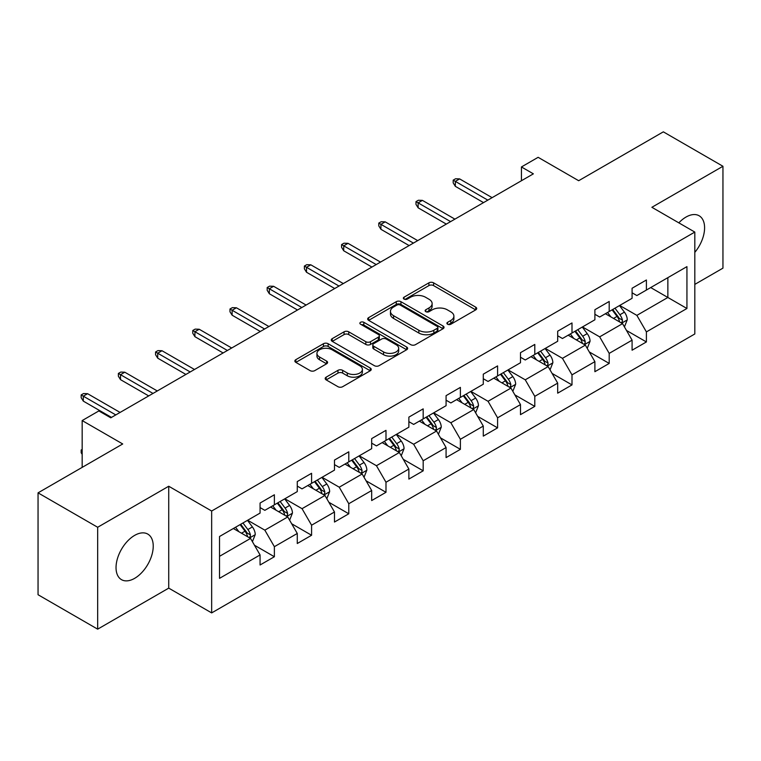 <?xml version="1.0" encoding="UTF-8"?>
<svg xmlns="http://www.w3.org/2000/svg" width="761" height="761" viewBox="0 0 761 761"><rect width="100%" height="100%" fill="white"/><g stroke="black" fill="none" stroke-linecap="round" stroke-linejoin="round"><path stroke-width="1.14" d="M447.582 324.224A2.321 1.341 0 0 0 450.854 324.224L475.73 309.87A3.31 1.912 0 0 0 476.7 308.519A3.31 1.912 0 0 0 475.73 307.168L433.589 282.835A3.31 1.912 0 0 0 428.909 282.835L404.043 297.199A2.321 1.341 0 0 0 403.359 298.141A2.321 1.341 0 0 0 404.043 299.092A2.321 1.341 0 0 0 407.316 299.092L410.531 297.228A10.597 6.117 0 0 1 425.513 297.228L429.023 299.263A10.597 6.117 0 0 1 432.134 303.582A10.597 6.117 0 0 1 429.023 307.91L425.808 309.765A2.321 1.341 0 0 0 425.133 310.716A2.321 1.341 0 0 0 425.808 311.658A2.321 1.341 0 0 0 429.09 311.658L432.305 309.803A10.597 6.117 0 0 1 447.287 309.803L450.797 311.829A10.597 6.117 0 0 1 453.898 316.148A10.597 6.117 0 0 1 450.797 320.476L447.582 322.331A2.321 1.341 0 0 0 446.897 323.282A2.321 1.341 0 0 0 447.582 324.224L447.582 322.331M134.63 578.35A26.302 15.191 120 0 0 151.82 555.169A26.302 15.191 120 0 0 147.786 534.089A26.302 15.191 120 0 0 134.63 535.392A26.302 15.191 120 0 0 117.451 558.574A26.302 15.191 120 0 0 121.484 579.654A26.302 15.191 120 0 0 134.63 578.35M694.812 252.367A26.302 15.191 120 0 0 699.14 215.772A26.302 15.191 120 0 0 685.984 217.075A26.302 15.191 120 0 0 678.831 222.849M326.146 377.171A3.31 1.912 0 0 0 325.185 378.521A3.31 1.912 0 0 0 326.146 379.872L337.97 386.702A3.31 1.912 0 0 0 342.65 386.702L370.274 370.75A3.31 1.912 0 0 0 371.244 369.399A3.31 1.912 0 0 0 370.274 368.048L328.143 343.725A3.31 1.912 0 0 0 323.454 343.725L295.839 359.668A3.31 1.912 0 0 0 294.868 361.018A3.31 1.912 0 0 0 295.839 362.369L310.117 370.617A3.31 1.912 0 0 0 314.797 370.617L326.621 363.787A3.31 1.912 0 0 0 327.591 362.436A3.31 1.912 0 0 0 326.621 361.085L319.534 357.004A8.856 5.108 0 0 1 316.947 353.38A8.856 5.108 0 0 1 322.407 348.662A8.856 5.108 0 0 1 332.062 349.765L359.801 365.784A8.856 5.108 0 0 1 362.388 369.399A8.856 5.108 0 0 1 356.928 374.127A8.856 5.108 0 0 1 347.273 373.014L342.65 370.341A3.31 1.912 0 0 0 337.97 370.341L326.146 377.171L326.146 379.872M694.812 284.395L722.95 268.148L722.95 166.269L663.335 131.843L578.674 180.718L538.132 157.318L521.437 166.954L533.366 173.841L110.783 417.808L98.863 410.93L82.169 420.567L82.169 467.378M97.665 527.268L97.665 629.157L168.733 588.129L168.733 486.241L97.665 527.268L38.05 492.852L122.711 443.967L82.169 420.567M168.733 486.241L211.663 511.021L694.812 232.076L694.812 333.965L211.663 612.909L211.663 511.021M722.95 166.269L651.882 207.296L694.812 232.076M410.769 344.666A3.31 1.912 0 0 0 415.449 344.666L443.073 328.723A3.31 1.912 0 0 0 444.044 327.373A3.31 1.912 0 0 0 443.073 326.022L400.942 301.689A3.31 1.912 0 0 0 396.253 301.689L368.638 317.641A3.31 1.912 0 0 0 367.668 318.992A3.31 1.912 0 0 0 368.638 320.343L410.769 344.666M361.485 324.728A2.321 1.341 0 0 1 363.834 325.052L363.834 322.303L406.669 347.035A3.31 1.912 0 0 1 407.639 348.386A3.31 1.912 0 0 1 406.669 349.737L379.054 365.68A3.31 1.912 0 0 1 374.374 365.68L332.234 341.356L332.234 338.655A3.31 1.912 0 0 0 331.263 340.005A3.31 1.912 0 0 0 332.234 341.356M332.234 338.655L344.058 331.825A3.31 1.912 0 0 1 348.738 331.825L365.822 341.699A3.31 1.912 0 0 0 370.512 341.699L378.35 337.171A3.31 1.912 0 0 0 379.32 335.82A3.31 1.912 0 0 0 378.35 334.469L360.562 324.196A2.321 1.341 0 0 1 359.877 323.244A2.321 1.341 0 0 1 361.313 322.008A2.321 1.341 0 0 1 363.834 322.303M97.665 629.157L38.05 594.731L38.05 492.852M254.469 545.237L274.379 556.738L274.379 546.683L297.275 533.461L297.275 543.516L311.582 535.259L311.582 525.204L334.479 511.991L334.479 522.036L348.785 513.78L348.785 503.725L371.672 490.512L371.672 500.557L385.989 492.3L385.989 482.246L408.876 469.033L408.876 479.078L423.183 470.821L423.183 460.766L446.079 447.554L446.079 457.599L460.386 449.342L460.386 439.287L483.283 426.074L483.283 436.12L497.589 427.863L497.589 417.808L520.486 404.595L520.486 414.65L534.793 406.384L534.793 396.338L557.689 383.116L557.689 393.171L571.996 384.904L571.996 374.859L594.893 361.637L594.893 371.691L609.2 363.425L609.2 353.38L632.087 340.157L632.087 350.212L646.403 341.946L646.403 331.901L686.936 308.49L686.936 266.635L667.863 277.651L667.863 297.475L686.936 308.49M274.379 556.738L260.072 564.995L260.072 554.94L219.529 578.35L219.529 536.495L260.072 513.085L260.072 503.04L274.379 494.774L274.379 504.828L297.275 491.606L297.275 481.561L311.582 473.294L311.582 483.349L334.479 470.127L334.479 460.082L348.785 451.815L348.785 461.87L371.672 448.657L371.672 438.602L385.989 430.336L385.989 440.391L408.876 427.178L408.876 417.123L423.183 408.866L423.183 418.911L446.079 405.699L446.079 395.644L460.386 387.387L460.386 397.432L483.283 384.219L483.283 374.165L497.589 365.908L497.589 375.953L520.486 362.74L520.486 352.685L534.793 344.429L534.793 354.474L557.689 341.261L557.689 331.206L571.996 322.949L571.996 332.995L594.893 319.782L594.893 309.727L609.2 301.47L609.2 311.525L632.087 298.302L632.087 288.248L646.403 279.991L646.403 290.046L686.936 266.635M270.564 507.026L287.734 516.947L264.838 530.16L247.667 520.248M260.072 507.577L264.838 510.336L274.379 504.828M264.838 530.16L274.379 546.683M287.734 516.947L297.275 533.461M307.767 485.556L324.937 495.468L302.041 508.681L284.871 498.769M297.275 486.098L302.041 488.857L311.582 483.349M302.041 508.681L311.582 525.204M324.937 495.468L334.479 511.991M344.971 464.077L362.141 473.989L339.244 487.202L322.074 477.29M334.479 464.619L339.244 467.378L348.785 461.87M339.244 487.202L348.785 503.725M362.141 473.989L371.672 490.512M382.165 442.598L399.344 452.51L376.448 465.722L359.278 455.81M371.672 443.149L376.448 445.898L385.989 440.391M376.448 465.722L385.989 482.246M399.344 452.51L408.876 469.033M419.368 421.118L436.538 431.03L413.651 444.243L396.481 434.331M408.876 421.67L413.651 424.419L423.183 418.911M413.651 444.243L423.183 460.766M436.538 431.03L446.079 447.554M456.571 399.639L473.742 409.551L450.854 422.764L433.675 412.852M446.079 400.191L450.854 402.94L460.386 397.432M450.854 422.764L460.386 439.287M473.742 409.551L483.283 426.074M493.775 378.16L510.945 388.072L488.048 401.294L470.878 391.373M483.283 378.712L488.048 381.461L497.589 375.953M488.048 401.294L497.589 417.808M510.945 388.072L520.486 404.595M530.978 356.681L548.148 366.593L525.252 379.815L508.082 369.903M520.486 357.232L525.252 359.982L534.793 354.474M525.252 379.815L534.793 396.338M548.148 366.593L557.689 383.116M568.182 335.201L585.352 345.114L562.455 358.336L545.285 348.424M557.689 335.753L562.455 338.502L571.996 332.995M562.455 358.336L571.996 374.859M585.352 345.114L594.893 361.637M605.385 313.722L622.555 323.634L599.658 336.857L582.488 326.945M594.893 314.274L599.658 317.033L609.2 311.525M599.658 336.857L609.2 353.38M622.555 323.634L632.087 340.157M650.693 287.563L667.863 297.475L636.862 315.377L619.692 305.465M632.087 292.795L636.862 295.553L646.403 290.046M636.862 315.377L646.403 331.901M168.733 588.129L211.663 612.909M521.437 166.954L521.437 180.718M219.529 556.32L250.531 538.417L233.361 528.505M250.531 538.417L260.072 554.94M626.484 330.455L646.403 341.946M589.28 351.934L609.2 363.425M552.086 373.413L571.996 384.904M514.883 394.892L534.793 406.384M477.68 416.362L497.589 427.863M440.476 437.841L460.386 449.342M403.273 459.321L423.183 470.821M366.07 480.8L385.989 492.3M328.866 502.279L348.785 513.78M291.672 523.758L311.582 535.259M448.505 324.557L450.797 323.235A10.597 6.117 0 0 0 453.898 318.907L453.898 316.148M432.134 303.582L432.134 306.341A10.597 6.117 0 0 1 429.023 310.659L426.731 311.981M475.682 309.898L433.589 285.594A3.31 1.912 0 0 0 428.909 285.594L404.966 299.415M443.026 328.742L400.942 304.448A3.31 1.912 0 0 0 396.253 304.448L368.676 320.371M437.223 328.314A2.321 1.341 0 0 0 437.898 327.373A2.321 1.341 0 0 0 437.223 326.421L400.238 305.066A2.321 1.341 0 0 0 396.957 305.066L393.561 307.025A10.597 6.117 0 0 0 390.46 311.354A10.597 6.117 0 0 0 393.561 315.682L418.845 330.274A10.597 6.117 0 0 0 433.827 330.274L437.223 328.314L437.223 331.073A2.321 1.341 0 0 0 437.898 330.122L437.898 327.373M390.46 311.354L390.46 314.112A10.597 6.117 0 0 0 393.561 318.431L393.561 315.682M437.223 331.073L433.827 333.033A10.597 6.117 0 0 1 418.845 333.033L393.561 318.431M332.281 341.385L344.058 334.583L344.058 331.825M379.32 335.82L379.32 338.569A3.31 1.912 0 0 1 378.35 339.92L370.512 344.448A3.31 1.912 0 0 1 365.822 344.448L348.738 334.583A3.31 1.912 0 0 0 344.058 334.583M363.834 325.052L406.631 349.765M383.554 351.934A8.856 5.108 0 0 0 393.209 353.037A8.856 5.108 0 0 0 398.678 348.319A8.856 5.108 0 0 0 396.081 344.704L386.312 339.064A3.31 1.912 0 0 0 381.622 339.064L373.784 343.582A3.31 1.912 0 0 0 372.814 344.942A3.31 1.912 0 0 0 373.784 346.293L383.554 351.934L383.554 354.683A8.856 5.108 0 0 0 393.209 355.796A8.856 5.108 0 0 0 398.678 351.068L398.678 348.319M372.814 344.942L372.814 347.691A3.31 1.912 0 0 0 373.784 349.042L373.784 346.293M383.554 354.683L373.784 349.042M362.388 369.399L362.388 372.158A8.856 5.108 0 0 1 356.928 376.876A8.856 5.108 0 0 1 347.273 375.772L342.65 373.099A3.31 1.912 0 0 0 337.97 373.099L326.193 379.901M316.947 353.38L316.947 356.138A8.856 5.108 0 0 0 319.534 359.753L319.534 357.004M326.574 363.815L319.534 359.753M370.226 370.778L328.143 346.474A3.31 1.912 0 0 0 323.454 346.474L295.877 362.398M624.439 326.897L627.273 319.753A8.942 5.156 -120 0 0 624.42 312.143L619.502 305.57M610.921 316.918L607.573 312.457M621.166 322.835L622.251 321.694L622.45 320.134A8.942 5.156 -120 0 0 619.892 314.759L614.964 308.186M612.729 309.48L618.189 316.776A4.556 2.625 60 0 1 619.016 318.155L622.45 320.134M612.11 309.841L617.028 316.414A8.942 5.156 60 0 1 619.587 321.789M487.811 200.133L455.335 181.384L455.335 186.34L453.185 182.897L453.185 180.148L455.335 181.384L459.625 178.902L492.11 197.66M455.335 186.34L483.52 202.616M453.185 180.148L455.573 178.768L459.625 178.902M587.235 348.376L590.07 341.232A8.942 5.156 -120 0 0 587.216 333.622L582.298 327.049M573.718 338.398L570.37 333.936M583.963 344.314L585.047 343.173L585.247 341.613A8.942 5.156 -120 0 0 582.688 336.238L577.77 329.665M575.525 330.959L580.985 338.245A4.556 2.625 60 0 1 581.813 339.634L585.247 341.613M574.907 331.32L579.825 337.894A8.942 5.156 60 0 1 582.384 343.268M550.032 369.856L552.867 362.712A8.942 5.156 -120 0 0 550.013 355.102L545.095 348.528M536.515 359.877L533.166 355.416M546.769 365.794L547.844 364.652L548.044 363.092A8.942 5.156 -120 0 0 545.485 357.718L540.567 351.144M538.322 352.438L543.782 359.725A4.556 2.625 60 0 1 544.61 361.114L548.044 363.092M537.704 352.8L542.622 359.373A8.942 5.156 60 0 1 545.18 364.747M450.607 221.613L418.131 202.864L418.131 207.82L415.982 204.376L415.982 201.627L418.131 202.864L422.422 200.381L454.907 219.139M418.131 207.82L446.317 224.095M415.982 201.627L418.369 200.248L422.422 200.381M413.413 243.092L380.928 224.343L380.928 229.299L378.778 225.855L378.778 223.097L380.928 224.343L385.218 221.86L417.703 240.619M380.928 229.299L409.114 245.575M378.778 223.097L381.166 221.727L385.218 221.86M512.828 391.335L515.663 384.191A8.942 5.156 -120 0 0 512.819 376.581L507.891 370.008M499.311 381.356L495.972 376.895M509.566 387.273L510.65 386.131L510.84 384.571A8.942 5.156 -120 0 0 508.281 379.197L503.363 372.624M501.118 373.917L506.579 381.204A4.556 2.625 60 0 1 507.406 382.593L510.84 384.571M500.5 374.279L505.418 380.852A8.942 5.156 60 0 1 507.977 386.227M475.625 412.814L478.46 405.67A8.942 5.156 -120 0 0 475.615 398.06L470.688 391.487M462.108 402.835L458.769 398.374M472.362 408.752L473.447 407.611L473.637 406.051A8.942 5.156 -120 0 0 471.078 400.676L466.16 394.103M463.925 395.397L469.385 402.683A4.556 2.625 60 0 1 470.212 404.072L473.637 406.051M463.297 395.758L468.224 402.322A8.942 5.156 60 0 1 470.774 407.706M438.422 434.293L441.266 427.149A8.942 5.156 -120 0 0 438.412 419.539L433.485 412.966M424.904 424.315L421.565 419.853M435.159 430.231L436.243 429.09L436.434 427.53A8.942 5.156 -120 0 0 433.875 422.155L428.957 415.582M426.721 416.876L432.181 424.162A4.556 2.625 60 0 1 433.009 425.542L436.434 427.53M426.093 417.237L431.021 423.801A8.942 5.156 60 0 1 433.58 429.175M376.21 264.571L343.725 245.822L343.725 250.778L341.584 247.335L341.584 244.576L343.725 245.822L348.024 243.339L380.5 262.088M343.725 250.778L371.91 267.054M341.584 244.576L343.962 243.206L348.024 243.339M339.006 286.05L306.521 267.301L306.521 272.257L304.381 268.814L304.381 266.055L306.521 267.301L310.821 264.818L343.297 283.568M306.521 272.257L334.716 288.524M304.381 266.055L306.759 264.685L310.821 264.818M301.803 307.53L269.327 288.771L269.327 293.736L267.178 290.293L267.178 287.534L269.327 288.771L273.618 286.298L306.093 305.047M269.327 293.736L297.513 310.003M267.178 287.534L269.565 286.155L273.618 286.298M264.6 329.009L232.124 310.25L232.124 315.206L229.974 311.772L229.974 309.014L232.124 310.25L236.414 307.777L268.89 326.526M232.124 315.206L260.31 331.482M229.974 309.014L232.362 307.634L236.414 307.777M227.396 350.488L194.921 331.729L194.921 336.685L192.771 333.251L192.771 330.493L194.921 331.729L199.211 329.256L231.696 348.005M194.921 336.685L223.106 352.961M192.771 330.493L195.158 329.113L199.211 329.256M190.193 371.967L157.717 353.209L157.717 358.165L155.567 354.721L155.567 351.972L157.717 353.209L162.007 350.735L194.493 369.485M157.717 358.165L185.903 374.441M155.567 351.972L157.955 350.593L162.007 350.735M152.999 393.437L120.514 374.688L120.514 379.644L118.364 376.2L118.364 373.451L120.514 374.688L124.804 372.215L157.289 390.964M120.514 379.644L148.699 395.92M118.364 373.451L120.752 372.072L124.804 372.215M401.228 455.772L404.062 448.629A8.942 5.156 -120 0 0 401.209 441.019L396.291 434.445M387.71 445.794L384.362 441.332M397.955 451.711L399.04 450.569L399.24 449.009A8.942 5.156 -120 0 0 396.681 443.634L391.753 437.061M389.518 438.355L394.978 445.642A4.556 2.625 60 0 1 395.806 447.021L399.24 449.009M388.89 438.716L393.817 445.28A8.942 5.156 60 0 1 396.376 450.655M364.024 477.252L366.859 470.108A8.942 5.156 -120 0 0 364.005 462.488L359.087 455.925M350.507 467.273L347.159 462.802M360.752 473.19L361.836 472.048L362.036 470.488A8.942 5.156 -120 0 0 359.477 465.104L354.55 458.541M352.314 459.834L357.775 467.121A4.556 2.625 60 0 1 358.602 468.5L362.036 470.488M351.696 460.186L356.614 466.759A8.942 5.156 60 0 1 359.173 472.134M326.821 498.731L329.656 491.577A8.942 5.156 -120 0 0 326.802 483.967L321.884 477.404M313.304 488.752L309.955 484.281M323.549 494.669L324.633 493.518L324.833 491.967A8.942 5.156 -120 0 0 322.274 486.583L317.347 480.02M315.111 481.313L320.571 488.6A4.556 2.625 60 0 1 321.399 489.979L324.833 491.967M314.493 481.665L319.411 488.239A8.942 5.156 60 0 1 321.97 493.613M289.618 520.21L292.452 513.057A8.942 5.156 -120 0 0 289.599 505.447L284.681 498.883M276.1 510.222L272.752 505.761M286.355 516.148L287.43 514.997L287.629 513.437A8.942 5.156 -120 0 0 285.071 508.063L280.153 501.499M277.908 502.793L283.368 510.079A4.556 2.625 60 0 1 284.195 511.459L287.629 513.437M277.289 503.145L282.207 509.718A8.942 5.156 60 0 1 284.766 515.092M252.414 541.689L255.249 534.536A8.942 5.156 -120 0 0 252.405 526.926L247.477 520.362M238.897 531.701L235.558 527.24M249.151 537.627L250.236 536.476L250.426 534.916A8.942 5.156 -120 0 0 247.867 529.542L242.949 522.978M240.704 524.262L246.164 531.558A4.556 2.625 60 0 1 246.992 532.938L250.426 534.916M240.086 524.624L245.004 531.197A8.942 5.156 60 0 1 247.563 536.572M82.169 454.365L81.17 452.757L81.17 449.998L82.169 449.428M82.169 450.579L81.17 449.998M115.796 414.916L83.31 396.167L83.31 401.123L81.17 397.68L81.17 394.93L83.31 396.167L87.601 393.694L120.086 412.443M83.31 401.123L111.496 417.399M81.17 394.93L83.548 393.551L87.601 393.694M450.797 323.235L450.797 320.476M425.808 311.658L425.808 309.765M429.023 310.659L429.023 307.91M404.043 299.092L404.043 297.199M428.909 285.594L428.909 282.835M433.589 285.594L433.589 282.835M475.73 309.87L475.73 307.168M368.638 320.343L368.638 317.641M396.253 304.448L396.253 301.689M400.942 304.448L400.942 301.689M443.073 328.723L443.073 326.022M418.845 333.033L418.845 330.274M433.827 333.033L433.827 330.274M348.738 334.583L348.738 331.825M365.822 344.448L365.822 341.699M370.512 344.448L370.512 341.699M378.35 339.92L378.35 337.171M406.669 349.737L406.669 347.035M337.97 373.099L337.97 370.341M342.65 373.099L342.65 370.341M347.273 375.772L347.273 373.014M326.621 363.787L326.621 361.085M295.839 362.369L295.839 359.668M323.454 346.474L323.454 343.725M328.143 346.474L328.143 343.725M370.274 370.75L370.274 368.048M621.67 323.13L627.216 319.924M619.892 314.759L624.42 312.143M613.537 318.431L617.028 316.414M584.467 344.609L590.013 341.404M582.688 336.238L587.216 333.622M576.334 339.91L579.825 337.894M547.264 366.089L552.809 362.883M545.485 357.718L550.013 355.102M539.13 361.389L542.622 359.373M510.06 387.568L515.606 384.362M508.281 379.197L512.819 376.581M501.927 382.869L505.418 380.852M472.857 409.038L478.403 405.841M471.078 400.676L475.615 398.06M464.724 404.348L468.224 402.322M435.663 430.517L441.199 427.321M433.875 422.155L438.412 419.539M427.52 425.818L431.021 423.801M398.46 451.996L404.005 448.8M396.681 443.634L401.209 441.019M390.317 447.297L393.817 445.28M361.256 473.475L366.802 470.279M359.477 465.104L364.005 462.488M353.114 468.776L356.614 466.759M324.053 494.954L329.599 491.758M322.274 486.583L326.802 483.967M315.92 490.255L319.411 488.239M286.849 516.434L292.395 513.237M285.071 508.063L289.599 505.447M278.716 511.734L282.207 509.718M249.646 537.913L255.192 534.707M247.867 529.542L252.405 526.926M241.513 533.214L245.004 531.197"/></g></svg>
